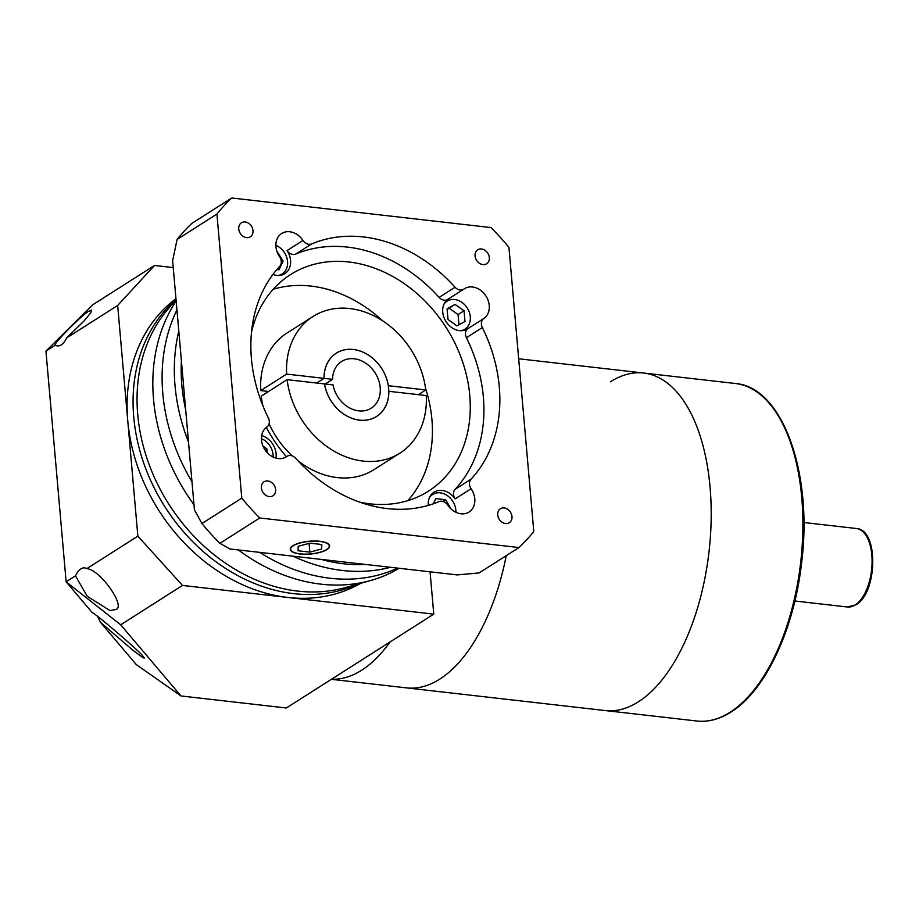 <?xml version="1.0" encoding="UTF-8"?>
<svg xmlns="http://www.w3.org/2000/svg" width="919" height="919" viewBox="0 0 919 919"><rect width="100%" height="100%" fill="white"/><g stroke="black" fill="none" stroke-linecap="round" stroke-linejoin="round"><path stroke-width="1.38" d="M176.057 299.72L167.936 309.186A169.854 136.15 57.5 0 0 137.724 414.458A169.854 136.15 57.5 0 0 345.211 587.62L370.667 580.509A177.758 142.491 57.5 0 0 399.179 568.287M176.046 299.617A169.854 136.15 57.5 0 0 133.737 416.996A169.854 136.15 57.5 0 0 357.744 584.128A169.854 136.15 57.5 0 1 133.737 416.996A169.854 136.15 57.5 0 1 176.046 299.617M176.942 309.921A177.758 142.491 57.5 0 0 162.801 393.389A177.758 142.491 57.5 0 0 191.979 481.797A177.758 142.491 57.5 0 1 162.801 393.389A177.758 142.491 57.5 0 1 176.942 309.921M176.161 300.995A177.758 142.491 57.5 0 0 153.53 399.294A177.758 142.491 57.5 0 0 194.001 504.795M259.721 552.376A177.758 142.491 57.5 0 0 397.617 568.114A177.758 142.491 57.5 0 1 259.721 552.376M238.377 549.941A177.758 142.491 57.5 0 0 370.667 580.509M696.832 721.013A169.854 85.18 -83.5 0 0 730.088 712.248A169.854 85.18 -83.5 0 0 802.85 529.39A169.854 85.18 -83.5 0 0 735.349 383.499C782.494 386.876 813.235 473.228 801.552 563.278C794.096 629.71 765.251 690.996 730.984 712.053C719.634 719.267 708.239 722.254 696.832 721.013L406.52 687.883A169.854 85.18 -83.5 0 0 439.776 679.118A169.854 85.18 -83.5 0 0 506.243 555.662A169.854 85.18 -83.5 0 1 439.776 679.118A169.854 85.18 -83.5 0 1 406.52 687.883L331.368 679.313M331.518 679.21A169.854 85.18 -83.5 0 0 361.684 670.204A169.854 85.18 -83.5 0 0 390.15 641.887A169.854 85.18 -83.5 0 1 361.684 670.204A169.854 85.18 -83.5 0 1 331.518 679.21M735.349 383.499L643.668 373.034A169.854 85.18 -83.5 0 1 711.168 518.925A169.854 85.18 -83.5 0 1 638.406 701.794A169.854 85.18 -83.5 0 1 605.15 710.559A169.854 85.18 -83.5 0 0 638.406 701.794A169.854 85.18 -83.5 0 0 711.168 518.925A169.854 85.18 -83.5 0 0 643.668 373.034A169.854 85.18 -83.5 0 0 610.411 381.799M325.2 384.016L332.563 379.329A27.65 22.159 -122.5 0 1 341.581 361.5A27.65 22.159 -122.5 0 1 365.773 363.223A27.65 22.159 -122.5 0 1 380.202 387.531A27.65 22.159 -122.5 0 1 371.287 408.139A27.65 22.159 -122.5 0 1 333.046 384.912L324.556 383.947A37.484 30.051 57.5 0 0 376.572 416.445A37.484 30.051 57.5 0 0 388.657 388.496A37.484 30.051 57.5 0 0 369.105 355.55A37.484 30.051 57.5 0 0 336.308 353.195A37.484 30.051 57.5 0 0 324.074 378.364L332.563 379.329M316.71 383.051L324.074 378.364L286.636 374.09L260.732 390.586L268.578 391.471M175.966 298.709A169.854 136.15 57.5 0 0 127.764 420.799L117.666 305.453L66.65 337.928L84.18 320.823L90.74 312.816L91.555 310.036L88.936 311.196C83.767 313 51.866 345.234 55.289 345.165A19.747 9.902 -83.5 0 0 57.403 345.889A19.747 9.902 -83.5 0 0 61.263 344.866A19.747 9.902 -83.5 0 0 66.65 337.928M97.724 616.557L100.366 622.197L131.773 649.285C142.675 657.786 146.443 660.141 143.054 656.361C142.594 653.903 94.508 612.548 92.359 612.755L66.134 581.807L75.473 575.857L87.271 596.316L109.935 610.538L115.047 609.653C127.477 608.677 100.722 569.757 86.834 568.62A19.747 9.902 -83.5 0 0 84.732 567.896A19.747 9.902 -83.5 0 0 80.872 568.918A19.747 9.902 -83.5 0 0 75.473 575.857M86.834 568.62L137.85 536.145L127.764 420.799A169.854 136.15 57.5 0 0 287.762 597.453A169.854 136.15 57.5 0 0 360.822 583.266M55.289 345.165L45.95 351.115L66.134 581.807L120.688 624.805L180.986 695.959L136.299 664.598L100.366 622.197M143.812 657.901L143.054 656.361M137.85 536.145L182.502 585.437L120.688 624.805M182.502 585.437L433.768 614.122L430.058 571.813M45.95 351.115L92.693 304.809L154.507 265.453L173.243 267.59M154.507 265.453L117.666 305.453M180.986 695.959L286.349 707.986L433.768 614.122M178.803 331.116A177.758 142.491 57.5 0 0 175.024 385.601A177.758 142.491 57.5 0 0 188.51 442.062M181.399 360.811A171.83 137.735 57.5 0 0 181.836 385.084A171.83 137.735 57.5 0 0 185.684 409.748L194.437 509.873L201.939 523.52A227.131 182.065 57.5 0 0 219.905 543.336L229.842 548.965L457.237 574.915L479.132 572.928L518.971 547.552A227.131 182.065 57.5 0 0 533.79 531.469L508.942 247.395A227.131 182.065 57.5 0 0 490.976 227.567L231.749 197.987L191.899 223.351A227.131 182.065 57.5 0 0 177.091 239.434L172.634 260.686L185.684 409.748M497.719 514.927A8.294 6.651 57.5 0 0 502.05 522.222A8.294 6.651 57.5 0 0 509.31 522.739A8.294 6.651 57.5 0 0 511.986 516.547A8.294 6.651 57.5 0 0 507.656 509.264A8.294 6.651 57.5 0 0 500.396 508.747A8.294 6.651 57.5 0 0 497.719 514.927M261.398 487.955A8.294 6.651 57.5 0 0 265.729 495.249A8.294 6.651 57.5 0 0 272.989 495.766A8.294 6.651 57.5 0 0 275.654 489.586A8.294 6.651 57.5 0 0 271.335 482.291A8.294 6.651 57.5 0 0 264.075 481.774A8.294 6.651 57.5 0 0 261.398 487.955M238.745 228.992A8.294 6.651 57.5 0 0 243.075 236.275A8.294 6.651 57.5 0 0 250.324 236.803A8.294 6.651 57.5 0 0 253.001 230.612A8.294 6.651 57.5 0 0 248.67 223.328A8.294 6.651 57.5 0 0 241.421 222.8A8.294 6.651 57.5 0 0 238.745 228.992M475.066 255.953A8.294 6.651 57.5 0 0 479.396 263.248A8.294 6.651 57.5 0 0 486.645 263.764A8.294 6.651 57.5 0 0 489.322 257.584A8.294 6.651 57.5 0 0 484.991 250.29A8.294 6.651 57.5 0 0 477.742 249.773A8.294 6.651 57.5 0 0 475.066 255.953M388.806 391.299L426.244 395.549A80.975 64.916 57.5 0 1 399.926 453.124L374.033 469.62A80.975 64.916 57.5 0 1 297.813 460.626M399.926 453.124A80.975 64.916 57.5 0 1 330.266 448.84A80.975 64.916 57.5 0 1 287.119 379.673L324.522 383.935A37.53 30.086 57.5 0 0 376.595 416.479A37.53 30.086 57.5 0 0 388.84 391.276M293.31 545.737A19.356 6.295 175 0 0 290.668 549.321A19.356 6.295 175 0 0 305.154 554.134A19.356 6.295 175 0 0 326.59 549.539A19.356 6.295 175 0 0 329.232 545.943A19.356 6.295 175 0 0 314.746 541.142A19.356 6.295 175 0 0 293.31 545.737M326.923 549.573A19.747 6.433 175 0 0 329.622 545.909A19.747 6.433 175 0 0 314.838 541.004A19.747 6.433 175 0 0 292.977 545.702A19.747 6.433 175 0 0 290.278 549.355A19.747 6.433 175 0 0 305.062 554.26A19.747 6.433 175 0 0 326.923 549.573M266.349 427.427A128.384 102.905 57.5 0 0 286.395 456.72M359.731 502.153A128.384 102.905 57.5 0 0 428.38 491.205A128.384 102.905 57.5 0 0 469.77 395.515A128.384 102.905 57.5 0 0 402.798 282.661A128.384 102.905 57.5 0 0 290.473 274.632A128.384 102.905 57.5 0 0 251.507 332.196M407.795 500.648A128.384 102.905 57.5 0 0 431.93 419.615A128.384 102.905 57.5 0 0 425.508 388.151M483.831 318.514A7.903 6.33 57.5 0 0 481.418 324.304A7.903 6.33 57.5 0 0 482.349 327.566L466.415 337.71A7.903 6.33 -122.5 0 1 465.485 334.459A7.903 6.33 -122.5 0 1 467.886 328.657L483.831 318.514A17.771 14.245 57.5 0 0 489.241 305.476A17.771 14.245 57.5 0 0 479.959 289.853A17.771 14.245 57.5 0 0 464.417 288.738A17.771 14.245 57.5 0 0 463.9 289.083A7.903 6.33 57.5 0 1 463.67 289.232A7.903 6.33 57.5 0 1 455.066 287.256A144.18 115.576 57.5 0 0 311.69 243.926L295.757 254.069A7.903 6.33 -122.5 0 1 287.038 250.6L302.983 240.445A17.771 14.245 57.5 0 0 281.673 233.506A17.771 14.245 57.5 0 0 275.941 246.763A17.771 14.245 57.5 0 0 279.629 256.803A7.903 6.33 57.5 0 1 281.26 261.26A7.903 6.33 57.5 0 1 279.721 266.315A144.18 115.576 57.5 0 0 268.371 417.984A7.903 6.33 57.5 0 1 266.901 427.025A17.771 14.245 57.5 0 0 261.49 440.063A17.771 14.245 57.5 0 0 270.76 455.686A17.771 14.245 57.5 0 0 286.314 456.8A17.771 14.245 57.5 0 0 286.82 456.456L285.786 457.122M273.15 457.053A16.588 13.303 57.5 0 0 273.092 454.848A16.588 13.303 57.5 0 0 261.421 438.639M455.881 512.285A16.588 13.303 57.5 0 0 455.835 510.079A16.588 13.303 57.5 0 0 447.174 495.49A16.588 13.303 57.5 0 0 432.665 494.456A16.588 13.303 57.5 0 0 429.472 497.57M460.775 330.714A16.588 13.303 57.5 0 0 464.945 329.14A16.588 13.303 57.5 0 0 470.287 316.779A16.588 13.303 57.5 0 0 461.637 302.19A16.588 13.303 57.5 0 0 447.116 301.156A16.588 13.303 57.5 0 0 443.934 304.269M278.032 275.482A16.588 13.303 57.5 0 0 282.202 273.919A16.588 13.303 57.5 0 0 287.555 261.547A16.588 13.303 57.5 0 0 275.872 245.327M447.863 299.307A17.771 14.245 57.5 0 0 442.74 312.138A17.771 14.245 57.5 0 0 452.01 327.761A17.771 14.245 57.5 0 0 467.564 328.876A17.771 14.245 57.5 0 0 467.886 328.657M285.671 457.18L287.05 456.306A7.903 6.33 57.5 0 1 295.665 458.282A144.18 115.576 57.5 0 0 439.029 501.613A7.903 6.33 57.5 0 1 447.748 505.094A17.771 14.245 57.5 0 0 469.046 512.032A17.771 14.245 57.5 0 0 474.778 498.776A17.771 14.245 57.5 0 0 471.091 488.747L455.158 498.891A17.771 14.245 57.5 0 0 434.021 492.193A17.771 14.245 57.5 0 0 428.277 505.416M275.941 458.11A17.771 14.245 57.5 0 0 276.102 453.699A17.771 14.245 57.5 0 0 261.651 435.652M272.932 274.448A17.771 14.245 57.5 0 0 284.833 273.644A17.771 14.245 57.5 0 0 290.565 260.399A17.771 14.245 57.5 0 0 287.038 250.6M455.158 498.891A7.903 6.33 -122.5 0 1 455.066 489.367L471.01 479.224A144.18 115.576 57.5 0 0 499.293 386.91A144.18 115.576 57.5 0 0 482.349 327.566M455.066 489.367A144.18 115.576 57.5 0 0 483.36 397.065A144.18 115.576 57.5 0 0 466.415 337.71M321.213 559.395A171.83 137.735 57.5 0 0 365.865 564.484M292.954 556.167A177.758 142.491 57.5 0 0 390.449 567.287M316.676 383.051L324.039 378.364A37.53 30.086 57.5 0 1 336.285 353.16A37.53 30.086 57.5 0 1 388.346 385.704L425.75 389.966A80.975 64.916 57.5 0 0 382.614 320.8A80.975 64.916 57.5 0 0 312.942 316.515A80.975 64.916 57.5 0 0 286.636 374.09M425.75 389.966L418.398 394.653M312.942 316.515L287.05 333A80.975 64.916 57.5 0 0 260.732 390.586M447.967 299.226A7.903 6.33 -122.5 0 1 447.737 299.387A7.903 6.33 -122.5 0 1 439.121 297.411A144.18 115.576 57.5 0 0 295.757 254.069M231.749 197.987A227.131 182.065 57.5 0 0 216.93 214.07L241.789 498.144L201.939 523.52M241.789 498.144A227.131 182.065 57.5 0 0 259.744 517.971L219.905 543.336M259.744 517.971L518.971 547.552M216.93 214.07L177.091 239.434M302.983 240.445A7.903 6.33 57.5 0 0 311.69 243.926M471.01 479.224A7.903 6.33 57.5 0 0 471.091 488.747M276.849 269.531L279.008 269.784L283.098 261.042L276.826 251.117M456.973 325.889L464.991 321.489L464.049 310.748L455.089 304.407L447.071 308.807L448.012 319.548L456.973 325.889M450.999 508.931L445.658 499.706L435.859 498.592L433.435 503.773M267.188 452.619L266.855 448.817L262.983 446.083M281.294 262.191L283.098 261.042M265.074 449.954L266.855 448.817M435.468 503.038L433.86 502.854M442.935 501.441L445.658 499.706M458.972 324.798L458.076 314.551L449.115 308.21L447.116 309.312M449.115 308.21L455.089 304.407M458.076 314.551L464.049 310.748M382.637 320.811A128.384 102.905 57.5 0 0 273.207 289.278M287.119 379.673L261.226 396.158A80.975 64.916 57.5 0 0 262.937 405.865M269.083 423.831A80.975 64.916 57.5 0 0 292.288 455.927M321.707 548.976L321.811 544.496L310.048 543.163L298.193 546.288L298.089 550.768L309.852 552.112L321.707 548.976L321.317 544.45M309.094 543.405L309.852 552.112M856.382 528.505C879.024 529.436 877.484 592.985 856.06 604.771L847.421 606.999A39.506 19.816 -83.5 0 0 855.164 604.966A39.506 19.816 -83.5 0 0 872.085 562.439A39.506 19.816 -83.5 0 0 856.382 528.505L803.849 522.509M439.121 297.411L455.066 287.256M643.668 373.034L518.684 358.766M847.421 606.999L794.889 601.003M375.411 417.18L376.572 416.445M335.136 353.941L336.308 353.195M290.553 548.046L290.668 549.321M432.665 494.456L430.333 495.938M447.116 301.156L444.796 302.638M282.202 273.919L279.881 275.39M464.945 329.14L462.613 330.622M447.737 299.387L463.67 289.232M329.117 544.668L329.232 545.943"/></g></svg>
